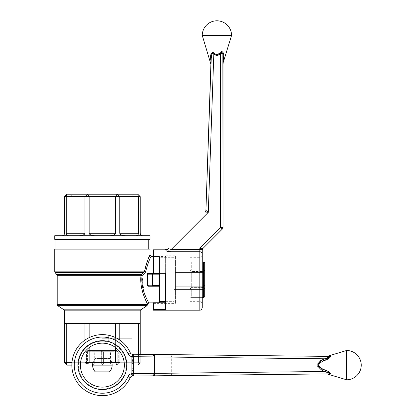 <?xml version="1.0" encoding="UTF-8"?>
<svg xmlns="http://www.w3.org/2000/svg" width="416" height="416" viewBox="0 0 416 416"><rect width="100%" height="100%" fill="white"/><g stroke="black" fill="none" stroke-linecap="round" stroke-linejoin="round"><path stroke-width="0.31" stroke-dasharray="2.08 1.56" d="M153.416 302.744L153.416 310.196M165.63 309.525L165.63 273.317L153.416 273.317L153.416 249.808M165.63 256.594L165.63 286.016L153.416 286.016L165.63 286.016L165.63 255.736L165.63 256.594L153.416 256.594M167.06 249.142L165.942 250.172C165.885 251.16 167.601 251.69 171.08 251.763L171.08 249.558C168.797 250.349 167.664 250.344 167.669 249.538A2.444 2.283 -135 0 1 165.942 250.172M175.396 302.744L175.396 255.736L175.396 302.744M205.208 212.004A2.444 2.444 -135 0 0 205.92 210.361A2.444 2.444 -135 0 1 205.208 212.004L208.296 212.342L171.08 249.558L201.578 249.564A2.444 1.68 113.1 0 1 202.093 248.321L199.82 248.102L220.579 227.344L222.305 229.096M199.82 310.196L199.82 248.102L202.259 250.151A2.444 2.444 180 0 1 202.977 248.425L202.623 248.368M168.787 248.425L167.669 249.538L168.787 248.425M171.08 251.763L199.82 251.763A2.444 2.231 180 0 1 202.259 253.994L202.259 250.151A2.444 2.444 0 0 1 202.977 248.425M205.92 210.361L208.296 212.342L213.819 54.101L214.443 53.373C211.297 50.627 210.309 55.432 210.626 57.684A2.444 1.144 -178 0 1 211.224 58.474L210.995 65.021M223.21 62.488L223.257 61.87M223.335 60.767L223.413 59.535M223.475 58.495L223.506 58.016M223.018 57.304L223.018 64.303L223.018 57.304A2.444 1.097 180 0 1 223.584 56.602L220.927 51.849M220.423 52.234L219.851 52.842L220.579 53.57C218.442 55.796 216.19 55.973 213.819 54.101L212.113 53.711M217.646 54.6L215.68 54.376M210.688 59.68L210.818 62.826M202.259 35.454L231.566 35.454M220.88 53.03L222.867 54.475M202.259 253.994L202.259 307.752M190.05 301.647L190.05 257.686L190.05 301.647L199.82 301.647L199.82 257.686L199.82 301.647C201.302 301.792 202.119 302.604 202.259 304.091L202.259 255.247L202.259 304.091M190.05 272.574L190.05 289.437L190.05 272.574L175.396 272.574L175.396 269.901L175.396 286.759L175.396 272.574L190.05 272.574M175.396 286.759L175.396 289.437L175.396 286.759L203.481 286.759L204.703 284.955L203.481 286.759L203.481 297.388L191.272 297.388L191.272 289.442L203.481 289.442L203.481 286.759L204.703 284.955L204.703 288.215L204.703 274.378L203.481 272.574L204.703 274.378L204.703 271.118L204.703 274.378L203.481 272.574L203.481 269.901L203.481 272.574L204.703 274.378L204.703 284.955L203.481 286.759L203.481 289.437L203.481 286.759L175.396 286.759L175.396 272.574L203.481 272.574L203.481 269.901L174.028 269.901L174.028 289.437L174.028 269.901L174.028 289.437L174.028 269.901L203.481 269.901L203.481 272.574L175.396 272.574L175.396 286.759L175.396 272.574L175.396 286.759L203.481 286.759L175.396 286.759L175.396 272.574L203.481 272.574L175.396 272.574L175.396 286.759M190.05 270.327L190.05 289.006L190.05 270.327L191.272 271.549L191.272 287.784L191.272 271.549L203.481 271.549L203.481 287.784L203.481 271.549L204.703 270.327L204.703 289.006L204.703 270.327M204.703 296.587L204.703 262.746M204.703 288.127L203.481 289.442L174.028 289.437L203.481 289.437L204.703 288.215L204.703 284.955L204.703 288.215L203.481 289.437M203.481 297.388L204.012 297.388M203.481 269.89L191.272 269.89L191.272 261.95L203.481 261.95L203.481 269.89L204.012 270.806L203.481 271.721L203.481 287.612L204.012 288.527M204.012 270.806L204.703 271.206M190.05 262.746L190.05 296.587L190.05 262.746L190.741 261.95L191.272 261.95L191.272 269.89L190.05 271.206L190.741 270.806L191.272 271.721L203.481 271.721M202.259 289.442L191.272 289.442L191.272 297.388L190.741 297.388L202.259 297.388M203.481 287.612L191.272 287.612L191.272 271.721L191.272 287.612L202.259 287.612M202.259 271.721L191.272 271.721L190.741 270.806L191.272 269.89L202.259 269.89M204.012 261.95L203.481 261.95M190.741 288.527L190.05 288.127L190.741 288.527L191.272 287.612L190.741 288.527L191.272 289.442L190.741 288.527M190.741 297.388L190.05 296.587M202.259 261.95L190.741 261.95M141.253 285.802L141.367 286.515L141.253 285.802M142.256 290.659L142.163 290.295M142.678 292.167L142.756 292.438M143.016 293.285L143.187 293.821L143.016 293.285M144.648 297.783L144.804 298.163L144.648 297.783M145.512 299.811L147.555 304.091L145.512 299.811M129.142 323.627L102.378 323.627L129.142 323.627L115.617 323.627L115.617 362.7L117.047 365.144L112.148 365.144L117.047 365.144L119.782 362.7L117.047 365.144L137.79 365.144L138.502 362.7L140.228 362.7L140.228 323.627L75.613 323.627L102.378 323.627L84.973 323.627L84.973 362.7L84.973 340.064L84.973 362.7L87.708 365.144L84.973 362.7L64.527 362.7L66.966 365.144L66.253 362.7L66.253 323.627L64.527 323.627L75.613 323.627L64.527 323.627L64.527 362.7L66.966 365.144L87.708 365.144L71.848 365.144L87.708 365.144L89.138 362.7L87.708 365.144L117.047 365.144L119.782 362.7L138.502 362.7L138.502 354.281L138.502 362.7L137.79 365.144L117.047 365.144L137.79 365.144L140.228 362.7L137.79 365.144L138.502 362.7L84.973 362.7L87.708 365.144L84.973 362.7L64.527 362.7L64.527 323.627L129.142 323.627L119.782 323.627L119.782 362.7L117.047 365.144L137.79 365.144L140.228 362.7L138.502 362.7L140.228 362.7L140.228 323.627L138.502 323.627L138.502 362.7L137.79 365.144L140.228 362.7L119.782 362.7L138.502 362.7L138.502 323.627L129.142 323.627M140.228 354.302L140.228 362.7L140.228 354.302M144.856 294.616L148.777 302.869L144.695 294.206M142.579 286.988L142.074 275.506L143.967 292.162L142.636 287.284M142.074 275.506L141.029 275.288A1.222 1.045 -90 0 1 141.336 274.425L142.074 275.506L144.295 273.868L143.546 272.698L141.336 274.425L142.074 275.506L141.029 275.288A1.222 1.045 -90 0 1 141.336 274.425L144.321 271.835A1.222 0.385 10.3 0 0 145.397 272.225C148.33 262.366 150.27 257.114 151.221 256.464C150.275 257.098 148.335 262.35 145.397 272.225C148.33 262.366 150.27 257.114 151.221 256.464C150.275 257.098 148.335 262.35 145.397 272.225A1.222 0.385 10.3 0 1 144.321 271.835L143.546 272.698L55.115 272.698L143.546 272.698L144.295 273.868L142.074 275.506M159.526 272.126L158.912 273.125L148.346 273.125L148.346 273.562L147.139 274.31L147.139 285.022L148.346 285.771L148.346 286.208L148.346 285.771L152.573 285.771A0.608 0.546 90 0 1 152.027 285.163L152.573 285.163L152.573 285.771L158.912 285.771A0.608 0.608 0 0 0 159.526 285.163L159.526 256.464L159.526 272.126L158.912 273.317L148.346 273.125L148.346 273.562L158.912 273.562L148.346 273.562L147.139 274.31L147.139 285.022L148.346 285.771L158.912 285.771L152.573 285.771A0.608 0.546 90 0 1 152.027 285.163L152.027 274.17A0.608 0.546 90 0 1 152.573 273.562L158.912 273.562A0.608 0.608 0 0 1 159.526 274.17A0.608 0.608 0 0 0 158.912 273.562L148.346 273.562L158.912 273.562A0.608 0.608 0 0 1 159.526 274.17A0.608 0.608 0 0 0 158.912 273.562L159.526 272.126L159.526 273.317L159.526 257.686L159.526 301.647L159.526 287.206L158.912 286.208L148.346 286.208L158.912 286.208L158.912 285.771A0.608 0.608 0 0 0 159.526 285.163A0.608 0.608 0 0 1 158.912 285.771A0.608 0.608 0 0 0 159.526 285.163L159.526 256.464L159.526 272.126L158.912 273.562A0.608 0.608 0 0 1 159.526 274.17A0.608 0.608 0 0 0 158.912 273.562L152.573 273.562L152.573 274.17L158.912 274.17L158.912 273.562L158.912 274.17L159.526 274.17L158.912 274.17L158.912 285.163L159.526 285.163A0.608 0.608 0 0 1 158.912 285.771L152.573 285.771L158.912 285.771A0.608 0.608 0 0 0 159.526 285.163L159.526 274.17L159.526 287.206L158.912 286.208L158.912 285.163L159.526 285.163L159.526 301.647L159.526 257.686L174.028 257.686L174.028 301.647L174.028 257.686L174.028 301.647L174.028 257.686L159.526 257.686L159.526 272.126M149.916 255.419L149.646 255.975L149.916 255.419M145.096 268.247L144.68 270.02L145.096 268.247M102.378 239.372L54.756 239.372L102.378 239.372M149.999 235.711L54.756 235.711L149.999 235.711M140.228 233.267C140.379 234.749 141.19 235.56 142.672 235.711L136.063 235.711C137.54 235.56 138.356 234.749 138.502 233.267L119.782 233.267C120.141 234.749 122.106 235.56 125.679 235.711L109.72 235.711C113.292 235.56 115.258 234.749 115.617 233.267L89.138 233.267C89.497 234.749 91.463 235.56 95.035 235.711L79.076 235.711C82.649 235.56 84.614 234.749 84.973 233.267L66.253 233.267C66.399 234.749 67.215 235.56 68.692 235.711L62.083 235.711C63.565 235.56 64.376 234.749 64.527 233.267L64.527 196.633L84.973 196.633L84.973 233.267L66.253 233.267L66.253 196.633L66.966 194.194L64.527 196.633L64.527 233.267C64.376 234.749 63.565 235.56 62.083 235.711L68.692 235.711C67.215 235.56 66.399 234.749 66.253 233.267L66.253 196.633L115.617 196.633L115.617 233.267L89.138 233.267L89.138 196.633L87.708 194.194L84.973 196.633L84.973 233.267C84.614 234.749 82.649 235.56 79.076 235.711L95.035 235.711C91.463 235.56 89.497 234.749 89.138 233.267L89.138 196.633L138.502 196.633L138.502 233.267L119.782 233.267L119.782 196.633L117.047 194.194L66.966 194.194L64.527 196.633L66.253 196.633L66.966 194.194L87.708 194.194L84.973 196.633L89.138 196.633L87.708 194.194L117.047 194.194L115.617 196.633L115.617 233.267C115.258 234.749 113.292 235.56 109.72 235.711L125.679 235.711C122.106 235.56 120.141 234.749 119.782 233.267L119.782 196.633L140.228 196.633L137.79 194.194L138.502 196.633L138.502 233.267C138.356 234.749 137.54 235.56 136.063 235.711L142.672 235.711C141.19 235.56 140.379 234.749 140.228 233.267L140.228 196.633L137.79 194.194L117.047 194.194L115.617 196.633L119.782 196.633L117.047 194.194L137.79 194.194L138.502 196.633L140.228 196.633L140.228 233.267M102.378 221.057L131.825 221.057L102.378 221.057M102.378 338.276L131.825 338.276L102.378 338.276M102.378 196.633L131.825 196.633L102.378 196.633M102.378 362.7L131.825 362.7L102.378 362.7M71.947 362.7L84.973 362.7L71.947 362.7M102.378 249.142L54.756 249.142L102.378 249.142M102.378 194.194L134.269 194.194L102.378 194.194M115.617 347.594L115.617 337.636L115.617 347.594A21.98 21.98 0 0 0 89.138 347.594L89.138 337.636L89.138 347.594M119.782 340.064L119.782 362.7L115.617 362.7L117.047 365.144L87.708 365.144L89.138 362.7L89.138 323.627L66.253 323.627L66.253 362.7L66.966 365.144L92.607 365.144L87.708 365.144L89.138 362.7L84.973 362.7L84.973 323.627L75.613 323.627L102.378 323.627L89.138 323.627L89.138 362.7L115.617 362.7L115.617 323.627L102.378 323.627L119.782 323.627L119.782 362.7L119.782 340.064M102.378 365.144L134.269 365.144L70.486 365.144L134.269 365.144L70.486 365.144L102.378 365.144L102.378 364.447L101.322 363.922L101.322 351.712L87.563 351.712L87.032 351.182L87.563 351.712L87.563 363.922L101.322 363.922L87.563 363.922L87.032 364.447L87.724 365.144L86.502 363.922L86.502 351.712L86.502 363.922L87.032 364.447L87.563 363.922L87.563 351.712L101.322 351.712L102.378 351.182L101.322 351.712L101.322 363.922L102.378 364.447L102.378 365.144M96.028 395.002A30.529 30.529 0 0 1 72.519 358.79L79.3 358.79A23.93 23.93 0 0 0 119.298 382.065A23.93 23.93 0 0 0 108.727 342.066L108.727 335.28A30.529 30.529 0 0 0 72.519 358.79L79.3 358.79A23.93 23.93 0 0 1 108.727 342.066L108.727 335.28A30.529 30.529 0 0 1 132.236 358.79A30.529 30.529 0 0 1 96.028 395.002L96.028 388.216L96.028 395.002M131.872 357.266A2.444 0.608 165.1 0 1 132.506 356.637L323.57 358.779L324.36 360.22C326.617 359.367 331.417 356.278 328.671 356.2A2.444 1.856 90.6 0 1 327.943 356.387C330.439 356.793 325.224 358.4 323.57 358.779C320.33 360.017 318.146 362.144 317.023 365.165C318.183 368.165 320.367 370.282 323.57 371.504C325.218 371.883 330.434 373.49 327.943 373.896L132.486 376.069C131.695 376.277 131.7 375.471 132.506 373.646C133.983 367.978 133.983 362.305 132.506 356.637C131.7 354.817 131.695 354.006 132.486 354.214A2.444 2.444 0 0 1 130.281 352.763L131.872 357.266C133.24 362.518 133.24 367.765 131.872 373.017L130.296 377.484M79.3 358.79A23.93 23.93 0 0 0 99.174 388.861A23.93 23.93 0 0 0 126.308 365.144A23.93 23.93 0 0 0 79.3 358.79M125.455 358.79L132.236 358.79L125.455 358.79M328.474 373.89L326.596 373.911M170.04 357.094L170.04 373.23L132.506 373.646A2.444 0.608 -165.1 0 1 131.872 373.017M131.789 376.178L132.486 376.069A2.444 2.444 0 0 0 130.281 377.52L130.307 377.458M327.408 374.02L328.671 374.083C331.417 374.005 326.612 370.916 324.36 370.063L323.57 371.504L170.04 373.23L169.702 375.653C170.908 375.497 171.569 374.681 171.683 373.209L170.04 373.194M324.36 370.063C321.464 369.174 319.285 367.546 317.808 365.17C319.244 362.757 321.428 361.109 324.36 360.22M346.59 350.49L346.59 379.792M328.671 356.2L328.266 356.221M327.943 373.896A2.444 1.856 89.4 0 1 328.671 374.083M328.474 356.392L169.702 354.63C170.908 354.786 171.569 355.602 171.683 357.074L171.683 373.194M171.683 357.074L170.04 357.058L169.702 354.63L154.7 354.463M92.919 362.7A9.771 9.771 0 0 1 95.285 358.426L109.47 358.426A9.771 9.771 0 0 1 111.836 362.7M109.47 371.857A9.771 9.771 0 0 0 109.47 358.426L95.285 358.426A9.771 9.771 0 0 0 95.285 371.857L109.47 371.857M103.433 363.922L117.192 363.922L117.192 351.712L103.433 351.712L103.433 363.922L102.378 364.447L103.433 363.922L103.433 351.712L102.378 351.182L103.433 351.712L117.192 351.712L117.192 363.922L103.433 363.922M102.378 351.712L110.495 351.712L102.378 351.712M102.378 350.49L87.724 350.49L117.031 350.49L102.378 350.49L102.378 351.182L102.378 350.49M117.723 351.182L117.192 351.712L117.723 351.182L118.253 351.712L117.031 350.49L117.723 351.182M102.378 363.922L110.495 363.922L102.378 363.922M87.724 350.49L86.502 351.712L87.724 350.49M118.253 351.712L118.253 363.922L118.253 351.712M118.253 363.922L117.031 365.144L118.253 363.922M117.723 364.447L117.192 363.922L117.723 364.447M148.346 285.771L152.573 285.771L152.573 285.163L158.912 285.163L158.912 274.17L152.027 274.17A0.608 0.546 90 0 1 152.573 273.562L152.573 274.17L147.685 274.17L147.685 285.163L152.573 285.163L152.573 274.17L152.573 285.163L158.912 285.163L158.912 285.771L148.346 285.771M204.703 284.955L204.703 274.378L204.703 284.955M223.018 227.37L220.579 227.344L220.579 53.57M102.378 304.658L147.555 304.658L102.378 304.658M102.378 275.288L57.2 275.288L102.378 275.288M140.228 310.846L64.527 310.846L140.228 310.846L140.774 309.832L63.981 309.832L140.774 309.832L140.228 310.846M56.841 274.425L141.336 274.425L56.841 274.425M54.756 271.835L144.321 271.835L54.756 271.835M147.014 305.672L57.741 305.672L147.014 305.672M147.685 274.17L147.685 285.163L152.027 285.163L152.027 274.17L147.685 274.17M153.416 303.602L175.396 303.602M165.63 255.736L175.396 255.736M190.05 257.686L199.82 257.686C200.543 257.218 201.1 258.586 202.259 255.247M190.05 289.437L175.396 289.437M190.05 269.901L175.396 269.901M190.05 289.006L191.272 287.784L203.481 287.784L204.703 289.006M153.416 302.869L159.526 302.869L153.416 302.869M153.416 256.464L159.526 256.464L153.416 256.464M126.797 338.276L126.797 221.057L126.797 338.276M77.958 338.276L77.958 221.057L77.958 338.276M204.703 271.118L203.481 269.901L204.703 271.118M165.63 301.647L174.028 301.647L165.63 301.647M131.825 221.057L131.825 196.633L134.269 194.194L131.825 196.633L131.825 221.057M72.93 221.057L72.93 196.633L70.486 194.194L72.93 196.633L72.93 221.057M72.93 338.276L72.93 362.7L70.486 365.144L72.93 362.7L72.93 338.276M131.825 338.276L131.825 362.7L134.269 365.144L131.825 362.7L131.825 338.276M130.936 376.646L131.461 376.308M111.717 365.144L110.495 363.922L110.495 351.712L111.717 350.49M93.038 365.144L94.26 363.922L94.26 351.712L93.038 350.49"/><path stroke-width="0.62" d="M222.867 54.475L223.018 227.37A2.444 2.444 0 0 1 222.305 229.096L202.977 248.425L202.093 248.321L202.977 248.425A2.444 2.444 -0 0 0 202.259 250.151L201.578 249.564L199.82 249.558L199.82 310.196L153.416 310.196L153.416 302.744L165.63 302.744M223.506 58.016L223.584 56.602A2.444 1.097 -0 0 0 223.018 57.304C223.241 55.541 222.628 50.164 220.579 53.57L220.579 227.344L222.305 229.096L202.977 248.425A2.444 2.444 0 0 0 202.259 250.151L202.259 253.994A2.444 2.231 180 0 0 199.82 251.763L171.08 251.763C167.591 251.685 165.88 251.16 165.942 250.172L167.06 249.142L168.787 248.425L167.669 249.538C167.653 250.344 168.792 250.349 171.08 249.558L171.08 251.763L170.794 251.758M165.63 249.808L165.63 249.142L165.63 249.808L153.416 249.808L153.416 273.317L165.63 273.317L165.63 309.525L153.416 309.525M168.787 248.425L167.669 249.538A2.444 2.283 45 0 1 165.942 250.172M222.305 229.096A2.444 2.444 0 0 0 223.018 227.37L220.579 227.344L199.82 248.102L202.093 248.321A2.444 1.68 -66.9 0 0 201.578 249.564L199.82 248.102L199.82 249.558L171.08 249.558L208.296 212.342L213.819 54.101C211.546 51.605 211.24 56.82 211.224 58.474A2.444 1.144 2 0 0 210.626 57.684C210.309 55.427 211.302 50.627 214.443 53.373L213.819 54.101C216.2 55.973 218.452 55.796 220.579 53.57L220.88 53.03M210.818 62.826L210.896 64.236L202.259 35.454L231.566 35.454L223.21 62.488M223.257 61.87L223.335 60.767M223.413 59.535L223.475 58.495M220.927 51.849L220.423 52.234M214.916 53.825L214.443 53.373C216.372 55.208 218.176 55.032 219.851 52.842L217.646 54.6M210.626 57.684L210.688 59.68M220.579 53.57L219.851 52.842C222.804 49.395 224.136 54.174 223.584 56.602M210.896 64.236L205.92 210.361L211.224 58.474L210.995 65.021L211.224 58.474L212.113 53.711M223.018 227.37L223.018 57.304M199.82 310.196C200.543 309.722 201.1 311.09 202.259 307.752L202.259 253.994M205.208 212.004A2.444 2.444 0 0 0 205.92 210.361L208.296 212.342L205.208 212.004A2.444 2.444 0 0 0 205.92 210.361A2.444 2.444 45 0 1 205.208 212.004M204.703 271.206L203.481 269.89L203.481 261.95L204.012 261.95L204.703 262.746L204.703 296.587L204.012 297.388L203.481 297.388L203.481 289.442L204.012 288.527L203.481 287.612L203.481 271.721L202.259 271.721M202.259 297.388L203.481 297.388M204.703 288.127L204.012 288.527M203.481 289.442L202.259 289.442M202.259 287.612L203.481 287.612M203.481 271.721L204.012 270.806M203.481 261.95L202.259 261.95M202.259 269.89L203.481 269.89M141.029 275.288L140.826 277.971L141.029 275.288C139.157 289.838 147.774 304.257 147.555 304.091C147.758 304.242 139.147 289.786 141.029 275.288L142.074 275.506C140.192 289.583 149.048 303.046 148.777 302.869C149.063 303.061 140.197 289.635 142.074 275.506L141.336 274.425L143.546 272.698L144.295 273.868L142.074 275.506C140.192 289.583 149.048 303.046 148.777 302.869C149.063 303.061 140.197 289.635 142.074 275.506L141.336 274.425A1.222 1.045 -90 0 0 141.029 275.288C139.157 289.838 147.774 304.257 147.555 304.091C147.758 304.242 139.147 289.786 141.029 275.288L142.074 275.506L144.295 273.868L145.397 272.225C148.33 262.366 150.27 257.114 151.221 256.464C150.275 257.098 148.335 262.35 145.397 272.225A1.222 0.385 10.3 0 1 144.321 271.835L143.546 272.698L144.295 273.868L145.397 272.225C148.33 262.366 150.27 257.114 151.221 256.464C150.275 257.098 148.335 262.35 145.397 272.225A1.222 0.385 10.3 0 1 144.321 271.835C147.16 261.503 149.058 255.975 149.999 255.247C149.048 255.991 147.155 261.518 144.321 271.835L141.336 274.425A1.222 1.045 -90 0 0 141.029 275.288L57.2 275.288L141.029 275.288M140.826 277.982L140.858 281.954L140.826 277.982M140.868 282.105L141.253 285.802L140.868 282.105M141.367 286.515L142.064 289.895L141.367 286.515M142.163 290.295L142.256 290.659M142.756 292.438L142.678 292.167M143.187 293.821L144.648 297.783L143.187 293.821M144.804 298.163L145.512 299.811L144.804 298.163M129.142 323.627L140.228 323.627L140.228 354.302L140.228 323.627L138.502 323.627L138.502 354.281L138.502 323.627L115.617 323.627L115.617 337.636L115.617 323.627L102.378 323.627L119.782 323.627L119.782 340.064L119.782 323.627L129.142 323.627M64.527 310.846L64.527 323.627L84.973 323.627L84.973 340.064L84.973 323.627L89.138 323.627L89.138 337.636L89.138 323.627L102.378 323.627L66.253 323.627L66.253 362.7L71.947 362.7L66.253 362.7L66.966 365.144L64.527 362.7L66.253 362.7L66.966 365.144L64.527 362.7L64.527 310.846L140.228 310.846L140.228 323.627L140.228 310.846L64.527 310.846L63.981 309.832L64.527 310.846M144.695 294.206L144.856 294.616M142.636 287.284L142.579 286.988M147.139 274.31L147.139 285.022L148.346 286.208L147.384 285.818L148.346 286.208L148.346 285.771L147.139 285.022L148.346 286.208L148.346 285.771L147.139 285.022L147.139 274.31L147.727 273.26L147.139 274.31L148.346 273.562L158.912 273.562L158.912 274.17L159.526 274.17L159.526 273.317L159.526 274.17A0.608 0.608 0 0 0 158.912 273.562L158.912 274.17L159.526 274.17L159.526 273.317L159.526 274.17A0.608 0.608 0 0 0 158.912 273.562L148.346 273.562L148.346 273.125L147.139 274.31L148.346 273.562L152.573 273.562A0.608 0.546 90 0 0 152.027 274.17L152.027 285.163A0.608 0.546 90 0 0 152.573 285.771L158.912 285.771A0.608 0.608 0 0 0 159.526 285.163L159.526 274.17A0.608 0.608 0 0 0 158.912 273.562L158.912 273.562A0.608 0.608 0 0 1 159.526 274.17L159.526 287.206L158.912 286.208L148.346 286.208L158.912 286.208L159.526 287.206L159.526 302.744L159.526 285.163L158.912 285.163L158.912 274.17L152.573 274.17L152.573 285.163L158.912 285.163L158.912 285.771A0.608 0.608 0 0 0 159.526 285.163L158.912 285.163L158.912 274.17L152.573 274.17L152.573 273.562L148.346 273.562L148.346 273.125L147.139 274.31M149.999 255.247L149.999 249.142L54.756 249.142L149.999 249.142L149.999 255.247L151.221 256.464L153.416 256.464L151.221 256.464L149.999 255.247M149.646 255.975L148.782 257.847L149.646 255.975M146.936 262.366L146.442 263.754L146.936 262.366M146.401 263.864L145.096 268.247L146.411 263.843M144.68 270.02L144.321 271.835C147.16 261.503 149.058 255.975 149.999 255.247C149.048 255.991 147.155 261.518 144.321 271.835L54.756 271.835L55.115 272.698L143.546 272.698L55.115 272.698L56.841 274.425L57.2 275.288L57.2 304.658L57.741 305.672L147.014 305.672L147.555 304.658L57.2 304.658L57.2 275.288L54.756 271.835L54.756 249.142L54.756 271.835L144.321 271.835L144.68 270.02M149.999 239.372L54.756 239.372L54.756 235.711L149.999 235.711L54.756 235.711L54.756 239.372L149.999 239.372L149.999 235.711L149.999 239.372M142.672 235.711C141.19 235.56 140.379 234.749 140.228 233.267L140.228 196.633L138.502 196.633L137.79 194.194L140.228 196.633L140.228 233.267C140.379 234.749 141.19 235.56 142.672 235.711M64.527 233.267C64.376 234.749 63.565 235.56 62.083 235.711C63.565 235.56 64.376 234.749 64.527 233.267L64.527 196.633L66.966 194.194L87.708 194.194L89.138 196.633L89.138 233.267L115.617 233.267C115.258 234.749 113.292 235.56 109.72 235.711C113.292 235.56 115.258 234.749 115.617 233.267L115.617 196.633L117.047 194.194L119.782 196.633L119.782 233.267L138.502 233.267C138.356 234.749 137.54 235.56 136.063 235.711C137.54 235.56 138.356 234.749 138.502 233.267L138.502 196.633L84.973 196.633L87.708 194.194L137.79 194.194L140.228 196.633L138.502 196.633L137.79 194.194L117.047 194.194L119.782 196.633L119.782 233.267L138.502 233.267L138.502 196.633L115.617 196.633L117.047 194.194L87.708 194.194L89.138 196.633L89.138 233.267L115.617 233.267L115.617 196.633L66.253 196.633L66.253 233.267L84.973 233.267C84.614 234.749 82.649 235.56 79.076 235.711C82.649 235.56 84.614 234.749 84.973 233.267L84.973 196.633L87.708 194.194L66.966 194.194L66.253 196.633L64.527 196.633L66.966 194.194L66.253 196.633L66.253 233.267L84.973 233.267L84.973 196.633L64.527 196.633L64.527 233.267M68.692 235.711C67.215 235.56 66.399 234.749 66.253 233.267C66.399 234.749 67.215 235.56 68.692 235.711M95.035 235.711C91.463 235.56 89.497 234.749 89.138 233.267C89.497 234.749 91.463 235.56 95.035 235.711M125.679 235.711C122.106 235.56 120.141 234.749 119.782 233.267C120.141 234.749 122.106 235.56 125.679 235.711M89.138 347.594L89.138 362.7L84.973 362.7L115.617 362.7L117.047 365.144L115.617 362.7L115.617 347.594A21.98 21.98 0 0 1 102.378 387.119A21.98 21.98 0 0 1 80.397 365.144A21.98 21.98 0 0 1 102.378 343.164A21.98 21.98 0 0 1 124.358 365.144A21.98 21.98 0 0 1 81.536 372.122A21.98 21.98 0 0 1 89.138 347.594L89.138 362.7L119.782 362.7L115.617 362.7L115.617 347.594M112.148 365.144L92.607 365.144L112.148 365.144M71.848 365.144L66.966 365.144L71.848 365.144M133.619 356.652L133.723 354.973A2.444 1.628 22.4 0 1 132.48 354.962L132.486 354.214L154.7 354.463A2.444 1.726 90.6 0 0 152.948 356.902L131.893 356.689A6.906 4.883 0.6 0 1 131.893 356.616L132.48 354.962L133.942 354.229L132.486 354.214A2.444 2.444 0 0 1 130.281 352.763A30.529 30.529 0 0 0 72.519 358.79A30.529 30.529 0 0 1 130.281 352.763L128.05 353.756A4.883 4.883 0 0 0 131.893 356.616L133.619 356.652L133.619 373.594L152.948 373.381A2.444 1.726 -90.6 0 0 154.7 375.82L328.474 373.89A2.444 1.726 -90.6 0 1 329.202 374.109L328.671 374.083M130.307 377.458L130.286 377.51A2.444 2.444 0 0 1 132.486 376.069L154.7 375.82L154.674 373.381L152.948 373.381L152.948 356.902L154.674 356.902L154.674 373.381L324.74 371.488C321.355 370.297 319.02 368.17 317.741 365.118C319.062 362.081 321.391 359.97 324.74 358.795C326.503 358.524 331.88 356.621 328.474 356.392L133.942 354.229L133.723 354.973M131.893 373.594L133.619 373.594L133.942 376.054L132.48 375.32L131.893 373.667A6.906 4.883 179.4 0 1 131.893 373.594L131.893 356.689M133.723 375.31A2.444 1.628 -22.4 0 0 132.48 375.32L132.486 376.069A2.444 2.444 0 0 0 130.281 377.52A30.529 30.529 0 0 1 72.519 358.79A30.529 30.529 0 0 0 130.281 377.52L128.05 376.532A4.883 4.883 0 0 1 131.893 373.667L133.619 373.63M328.671 356.2L329.202 356.174C332.649 356.049 327.87 359.429 325.442 360.188C322.405 361.062 320.07 362.705 318.443 365.123C320.039 367.562 322.374 369.221 325.442 370.094C327.881 370.854 332.644 374.234 329.202 374.109M327.397 356.268L346.59 350.49L346.59 379.792L327.408 374.02M328.266 356.221L327.605 356.252M328.474 373.89C331.88 373.667 326.513 371.758 324.74 371.488L325.442 370.094M325.442 360.188L324.74 358.795L154.674 356.902L154.7 354.463M329.202 356.174A2.444 1.726 -89.4 0 1 328.474 356.392M111.836 362.7A9.771 9.771 0 0 1 109.47 371.857L95.285 371.857A9.771 9.771 0 0 1 92.919 362.7M152.573 285.771L158.912 285.771L158.912 286.208L158.912 285.771A0.608 0.608 0 0 0 159.526 285.163A0.608 0.608 0 0 1 158.912 285.771L158.912 285.163L152.027 285.163A0.608 0.546 90 0 0 152.573 285.771L152.573 285.163L147.685 285.163L147.685 274.17L152.573 274.17L152.573 285.771M66.253 323.627L66.253 362.7L64.527 362.7L64.527 323.627L66.253 323.627M152.573 273.562A0.608 0.546 90 0 0 152.027 274.17L152.027 285.163L147.685 285.163L147.685 274.17L152.573 274.17L152.573 273.562M63.981 309.832L140.774 309.832L147.014 305.672L147.555 304.658L57.2 304.658L57.741 305.672L147.014 305.672L140.774 309.832L63.981 309.832L57.741 305.672L63.981 309.832M153.416 273.125L148.346 273.125L153.416 273.125M141.336 274.425L56.841 274.425L141.336 274.425M128.05 376.532A28.085 28.085 0 0 1 85.098 387.28A28.085 28.085 0 0 1 85.098 343.002A28.085 28.085 0 0 1 128.05 353.756M77.958 365.144A24.419 24.419 0 0 1 114.587 343.99A24.419 24.419 0 0 1 114.587 386.292A24.419 24.419 0 0 1 77.958 365.144M165.63 249.142L167.06 249.142M231.566 35.454A14.654 14.654 0 0 0 216.913 20.8A14.654 14.654 0 0 0 202.259 35.454M223.122 63.601L223.018 64.303M147.555 304.658L147.555 304.091L148.777 302.869L153.416 302.869L148.777 302.869L147.555 304.091L147.555 304.658M159.526 301.647L165.63 301.647L159.526 301.647M148.777 249.142L148.777 239.372L148.777 249.142M55.978 249.142L55.978 239.372L55.978 249.142M130.286 377.504L130.936 376.646M131.461 376.308L131.789 376.178M346.59 379.792A14.654 14.654 0 0 0 361.244 365.144A14.654 14.654 0 0 0 346.59 350.49M327.324 374.015L326.596 373.911M327.324 356.268L326.596 356.372"/></g></svg>

